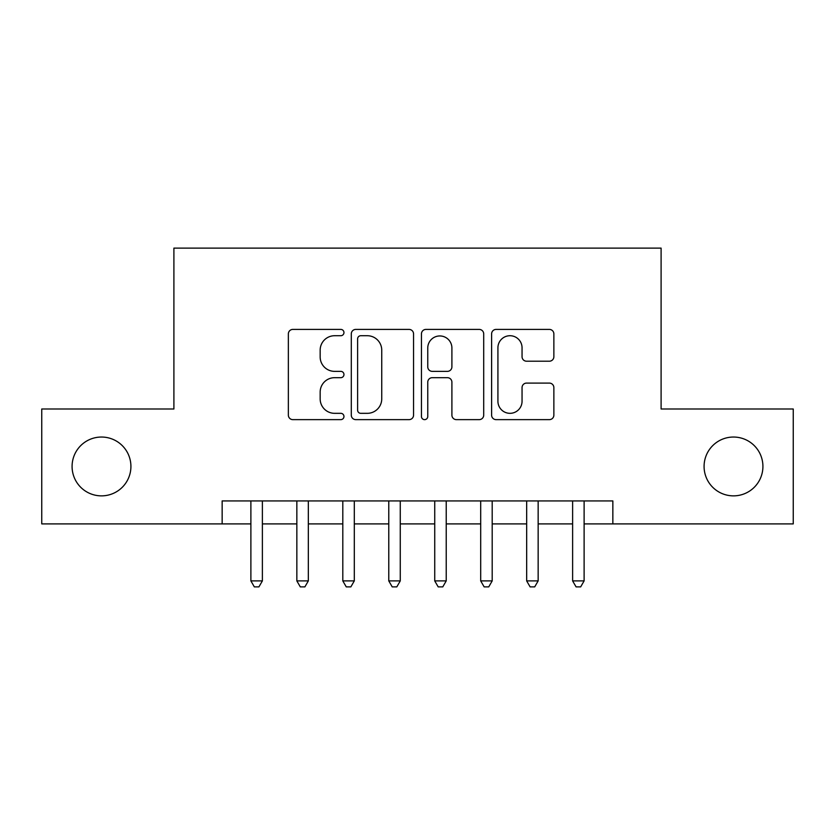 <?xml version="1.0" encoding="UTF-8"?>
<svg xmlns="http://www.w3.org/2000/svg" width="835" height="835" viewBox="0 0 835 835"><rect width="100%" height="100%" fill="white"/><g stroke="black" fill="none" stroke-linecap="round" stroke-linejoin="round"><path stroke-width="1.25" d="M343.957 332.57A3.163 3.163 0 0 0 340.805 329.408L292.866 329.408A4.509 4.509 0 0 0 288.357 333.916L288.357 415.131A4.509 4.509 0 0 0 292.866 419.64L340.805 419.64A3.163 3.163 0 0 0 343.957 416.477A3.163 3.163 0 0 0 340.805 413.325L334.595 413.325A14.435 14.435 0 0 1 320.16 398.89L320.16 392.116A14.435 14.435 0 0 1 334.595 377.681L340.805 377.681A3.163 3.163 0 0 0 343.957 374.529A3.163 3.163 0 0 0 340.805 371.366L334.595 371.366A14.435 14.435 0 0 1 320.16 356.931L320.16 350.157A14.435 14.435 0 0 1 334.595 335.722L340.805 335.722A3.163 3.163 0 0 0 343.957 332.57M704.082 466.452A29.413 29.413 0 0 0 733.495 495.865A29.413 29.413 0 0 0 762.919 466.452A29.413 29.413 0 0 0 733.495 437.039A29.413 29.413 0 0 0 704.082 466.452M72.081 466.452A29.413 29.413 0 0 0 101.505 495.865A29.413 29.413 0 0 0 130.918 466.452A29.413 29.413 0 0 0 101.505 437.039A29.413 29.413 0 0 0 72.081 466.452M549.346 361.211A4.509 4.509 0 0 0 553.866 356.702L553.866 333.916A4.509 4.509 0 0 0 549.346 329.408L496.115 329.408A4.509 4.509 0 0 0 491.606 333.916L491.606 415.131A4.509 4.509 0 0 0 496.115 419.64L549.346 419.64A4.509 4.509 0 0 0 553.866 415.131L553.866 387.607A4.509 4.509 0 0 0 549.346 383.098L526.572 383.098A4.509 4.509 0 0 0 522.052 387.607L522.052 401.259A12.066 12.066 0 0 1 509.987 413.325A12.066 12.066 0 0 1 497.921 401.259L497.921 347.788A12.066 12.066 0 0 1 509.987 335.722A12.066 12.066 0 0 1 522.052 347.788L522.052 356.702A4.509 4.509 0 0 0 526.572 361.211L549.346 361.211M222.152 523.9L41.75 523.9L41.75 408.993L173.899 408.993L173.899 248.12L661.101 248.12L661.101 408.993L793.25 408.993L793.25 523.9L612.848 523.9L612.848 500.927L222.152 500.927L222.152 523.9L250.886 523.9M413.555 333.916A4.509 4.509 0 0 0 409.046 329.408L355.804 329.408A4.509 4.509 0 0 0 351.295 333.916L351.295 415.131A4.509 4.509 0 0 0 355.804 419.64L409.046 419.64A4.509 4.509 0 0 0 413.555 415.131L413.555 333.916M425.954 329.408L479.196 329.408A4.509 4.509 0 0 1 483.705 333.916L483.705 415.131A4.509 4.509 0 0 1 479.196 419.64L456.411 419.64A4.509 4.509 0 0 1 451.902 415.131L451.902 382.19A4.509 4.509 0 0 0 447.393 377.681L432.279 377.681A4.509 4.509 0 0 0 427.76 382.19L427.76 416.477A3.163 3.163 0 0 1 424.608 419.64A3.163 3.163 0 0 1 421.445 416.477L421.445 333.916A4.509 4.509 0 0 1 425.954 329.408M262.378 523.9L296.842 523.9M308.334 523.9L342.809 523.9M354.301 523.9L388.776 523.9M400.268 523.9L434.732 523.9M446.224 523.9L480.699 523.9M492.191 523.9L526.666 523.9M538.158 523.9L572.622 523.9M584.114 523.9L612.848 523.9M360.762 335.722A3.163 3.163 0 0 0 357.61 338.885L357.61 410.162A3.163 3.163 0 0 0 360.762 413.325L367.306 413.325A14.435 14.435 0 0 0 381.741 398.89L381.741 350.157A14.435 14.435 0 0 0 367.306 335.722L360.762 335.722M451.902 348.018A12.066 12.066 0 0 0 439.836 335.952A12.066 12.066 0 0 0 427.76 348.018L427.76 366.857A4.509 4.509 0 0 0 432.279 371.366L447.393 371.366A4.509 4.509 0 0 0 451.902 366.857L451.902 348.018M262.378 500.927L262.378 580.899L250.886 580.899L250.886 500.927M262.378 580.899L258.923 586.88L254.331 586.88L250.886 580.899M308.334 500.927L308.334 580.899L296.842 580.899L296.842 500.927M308.334 580.899L304.89 586.88L300.297 586.88L296.842 580.899M354.301 500.927L354.301 580.899L342.809 580.899L342.809 500.927M354.301 580.899L350.857 586.88L346.254 586.88L342.809 580.899M400.268 500.927L400.268 580.899L388.776 580.899L388.776 500.927M400.268 580.899L396.813 586.88L392.22 586.88L388.776 580.899M446.224 500.927L446.224 580.899L434.732 580.899L434.732 500.927M446.224 580.899L442.78 586.88L438.187 586.88L434.732 580.899M492.191 500.927L492.191 580.899L480.699 580.899L480.699 500.927M492.191 580.899L488.746 586.88L484.143 586.88L480.699 580.899M538.158 500.927L538.158 580.899L526.666 580.899L526.666 500.927M538.158 580.899L534.703 586.88L530.11 586.88L526.666 580.899M584.114 500.927L584.114 580.899L572.622 580.899L572.622 500.927M584.114 580.899L580.669 586.88L576.077 586.88L572.622 580.899"/></g></svg>

